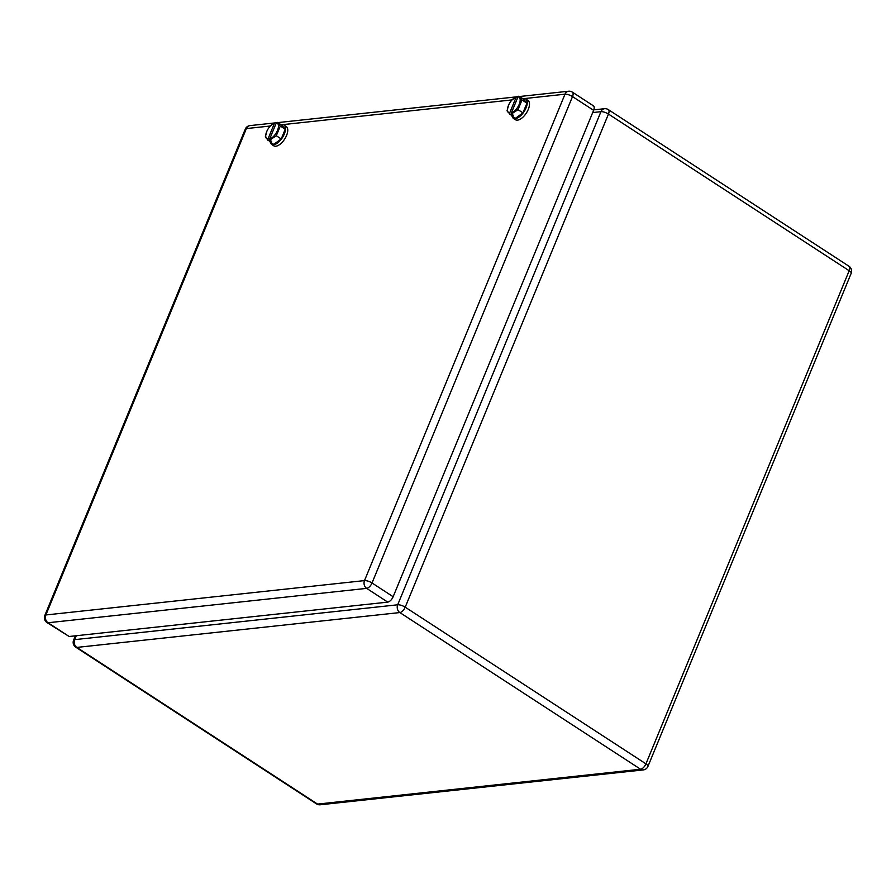 <?xml version="1.0" encoding="UTF-8"?>
<svg xmlns="http://www.w3.org/2000/svg" width="896" height="896" viewBox="0 0 896 896"><rect width="100%" height="100%" fill="white"/><g stroke="black" fill="none" stroke-linecap="round" stroke-linejoin="round"><path stroke-width="1.34" d="M274.568 123.01L267.87 139.25A9.397 4.514 123.1 0 1 266.538 138.533A9.397 4.514 123.1 0 1 266.885 131.197A9.397 4.514 123.1 0 1 270.144 126.202A9.397 4.514 123.1 0 1 274.568 123.01L270.312 126.011L246.366 128.576L45.886 614.97L364.504 580.597A5.746 1.837 -157.6 0 1 372.03 582.982L393.142 596.736L593.622 110.331L572.51 96.589L372.03 582.982A5.746 2.755 123.1 0 1 366.654 588.37L48.037 622.754L69.149 636.496L387.778 602.123L366.654 588.37A5.746 4.693 -96.2 0 1 364.504 580.597L564.995 94.192L524.518 98.56M69.149 636.496L46.973 622.541A5.746 2.755 123.1 0 0 48.037 622.754A5.746 4.693 -96.2 0 1 45.886 614.97A5.746 1.837 22.4 0 0 44.8 615.53L245.28 129.136A5.746 1.837 22.4 0 1 246.366 128.576A5.746 4.693 83.8 0 1 249.973 125.608L274.221 122.987M592.402 105.65C594.283 105.728 594.686 107.296 593.622 110.331M393.142 596.736C391.686 599.805 389.894 601.608 387.778 602.123M511.347 112.974L518.045 96.734A9.397 4.514 123.1 0 1 519.378 97.451A9.397 4.514 123.1 0 1 518.56 105.75A9.397 4.514 123.1 0 1 511.347 112.974L511.392 114.005L513.274 115.226L512.075 116.099L515.458 118.294L522.939 112.862L526.938 103.186L523.432 98.93L519.826 96.902M516.286 96.925L509.589 113.165A9.397 4.514 123.1 0 1 508.256 112.448A9.397 4.514 123.1 0 1 508.603 105.112A9.397 4.514 123.1 0 1 511.851 100.117A9.397 4.514 123.1 0 1 516.286 96.925L516.981 96.376L517.933 97.003M516.981 96.376L511.941 100.016M526.938 103.186L522.01 99.971L518.739 96.197L520.061 96.734M522.939 112.862L518.011 109.659L522.01 99.971M511.392 114.005L518.011 109.659M512.075 116.099L507.024 110.846L508.603 105.112M509.589 113.165L509.645 114.195M511.952 114.363L511.515 115.416M518.045 96.734L518.739 96.197M523.006 98.65L523.589 98.549A11.491 5.522 123.1 0 1 525.717 98.986L527.968 100.453A11.491 5.522 123.1 0 1 527.408 111.25A11.491 5.522 123.1 0 1 517.552 120.142A11.491 5.522 123.1 0 1 515.424 119.706L513.173 118.25L511.739 115.685M525.717 98.986A11.491 5.522 123.1 0 1 525.157 109.782A11.491 5.522 123.1 0 1 515.301 118.675L513.173 118.25M269.629 139.059L276.326 122.819A9.397 4.514 123.1 0 1 277.659 123.525A9.397 4.514 123.1 0 1 276.853 131.835A9.397 4.514 123.1 0 1 269.629 139.059L269.685 140.09L271.555 141.31L270.357 142.184L273.739 144.379L281.232 138.947L285.219 129.259L281.725 125.014L278.118 122.976M275.274 122.461L276.214 123.077M285.219 129.259L280.291 126.056L277.032 122.27L278.342 122.819M281.232 138.947L276.304 135.744L280.291 126.056M269.685 140.09L276.304 135.744M270.357 142.184L265.317 136.92L266.862 131.253M267.87 139.25L267.926 140.28M270.234 140.448L269.808 141.501M276.326 122.819L277.032 122.27M281.288 124.734L281.882 124.634A11.491 5.522 123.1 0 1 283.998 125.07L286.25 126.538A11.491 5.522 123.1 0 1 285.69 137.334A11.491 5.522 123.1 0 1 275.834 146.227A11.491 5.522 123.1 0 1 273.717 145.79L271.466 144.323L270.021 141.77M283.998 125.07A11.491 5.522 123.1 0 1 283.438 135.867A11.491 5.522 123.1 0 1 273.582 144.76L271.466 144.323M320.242 804.776A5.746 4.693 -96.2 0 1 317.554 804.093A5.746 2.755 123.1 0 1 316.49 803.88A5.746 5.746 0 0 0 320.242 804.776L643.261 769.922A5.746 4.693 -96.2 0 1 640.573 769.238L317.554 804.093L76.832 647.416A5.746 2.755 123.1 0 1 75.779 647.203L316.49 803.88M851.2 273.28L647.954 766.394A5.746 1.837 -157.6 0 0 645.938 763.851A5.746 2.755 123.1 0 1 640.573 769.238L399.851 612.562L76.832 647.416A5.746 4.693 83.8 0 1 74.682 639.643L397.701 604.789A5.746 4.693 83.8 0 0 399.851 612.562A5.746 2.755 123.1 0 0 405.216 607.174L645.938 763.851L849.184 270.738A5.746 2.755 -56.9 0 0 849.027 266.28A5.746 5.746 0 0 1 851.2 273.28A5.746 1.837 -157.6 0 0 849.184 270.738L608.462 114.061L405.216 607.174A5.746 1.837 22.4 0 0 397.701 604.789L600.947 111.675L592.704 112.56M76.294 635.723L74.682 639.643A5.746 1.837 -157.6 0 0 73.595 640.203A5.746 5.746 0 0 0 75.779 647.203M849.027 266.28L608.306 109.603A5.746 2.755 123.1 0 1 608.462 114.061A5.746 1.837 22.4 0 0 600.947 111.675A5.746 4.693 -96.2 0 1 604.554 108.707L593.802 109.872M512.042 99.904L282.811 124.634M568.602 91.224A5.746 4.693 83.8 0 0 564.995 94.192A5.746 1.837 -157.6 0 1 572.51 96.589A5.746 2.755 -56.9 0 0 572.342 92.12A5.746 5.746 0 0 0 568.602 91.224L519.288 96.544M643.261 769.922A5.746 5.746 0 0 0 647.954 766.394M75.398 635.824L73.595 640.203M608.306 109.603A5.746 5.746 0 0 0 604.554 108.707M275.822 122.819L276.405 122.752M277.581 122.629L515.928 96.914M517.53 96.734L518.112 96.678M249.973 125.608A5.746 5.746 0 0 0 245.28 129.136M44.8 615.53A5.746 5.746 0 0 0 46.973 622.541M593.466 105.862L572.342 92.12"/></g></svg>

